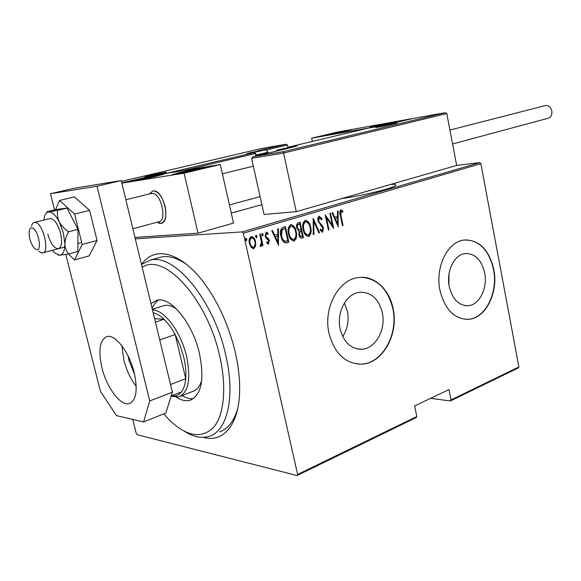 <?xml version="1.0" encoding="UTF-8"?>
<svg xmlns="http://www.w3.org/2000/svg" width="581" height="581" viewBox="0 0 581 581"><rect width="100%" height="100%" fill="white"/><g stroke="black" fill="none" stroke-linecap="round" stroke-linejoin="round"><path stroke-width="0.87" d="M141.953 264.072C154.626 245.465 181.497 251.871 204.824 283.986C218.863 303.464 229.023 326.261 235.305 352.384C238.152 364.832 239.604 376.575 239.677 387.607C240.055 423.963 223.729 443.31 203.277 437.333M186.566 264.377C177.132 257.884 168.584 255.451 160.922 257.078L157.981 257.942M341.563 198.608C356.313 196.487 370.816 193.444 385.08 189.471C391.216 187.67 394.76 186.29 395.719 185.339C396.438 184.489 394.775 184.184 390.737 184.431M484.648 272.816C481.453 259.722 474.938 253.309 465.105 253.57C454.248 254.616 445.983 271.501 449.244 286.593C452.49 299.404 458.83 305.773 468.279 305.7C479.507 304.923 487.822 287.893 484.648 272.816M382.305 312.636C378.667 298.801 371.136 292.018 359.719 292.279C346.559 293.332 336.217 312.367 340.168 329.028C343.843 342.47 351.113 349.203 361.978 349.225C375.689 348.593 386.154 329.325 382.305 312.636M342.761 336.581C347.605 329.006 349.152 320.559 347.409 311.242L344.41 303.021M393.09 308.562C389.372 289.215 374.229 275.205 358.448 277.558C338.636 279.316 322.978 308.177 329.028 333.494C334.627 353.771 345.579 363.982 361.883 364.134C382.952 363.343 398.907 333.937 393.09 308.562M357.446 364.04L361.6 364.105C382.668 363.314 398.624 333.922 392.807 308.547C387.963 289.164 377.577 278.757 361.651 277.333M493.792 269.366C488.955 249.358 478.984 239.583 463.878 240.055C447.515 241.754 434.98 267.383 439.97 290.311C444.915 309.688 454.502 319.347 468.707 319.31C485.941 318.243 498.585 292.287 493.792 269.366M465.882 319.368L468.417 319.296C485.651 318.228 498.295 292.279 493.501 269.366C489.129 250.658 479.906 240.817 465.846 239.859M135.308 238.842L242.197 231.899L479.783 162.622L480.865 163.675L243.294 233.228L297.603 474.459L416.817 416.541L416.199 417.586L297.073 475.534L137.043 434.675L136.274 433.52L132.766 419.424M283.55 151.626L283.572 153.043L251.602 158.33L253.04 156.732L283.55 151.626L444.937 112.75L446.774 113.556L456.673 165.425L479.783 162.622M518.23 367.947L450.384 400.955L451.023 399.924L518.906 366.945L518.23 367.947M430.586 398.334L450.384 400.955M416.817 416.541L414.645 405.923L448.968 389.582L451.023 399.924M480.865 163.675L518.906 366.945M255.64 246.046L253.563 248.719L251.174 247.419L249.431 243.512C248.603 240.476 249.169 238.166 251.13 236.569L251.384 236.518C253.628 237.033 255.008 238.755 255.524 241.667L255.64 246.046L255.117 246.068L253.309 248.683L253.839 248.661M260.448 234.02L263.026 245.625L262.358 245.836L261.98 244.129L260.833 246.511L260.143 246.3L260.252 244.95L260.695 245.037L261.392 242.154L259.772 234.223L260.448 234.02M268.56 244.151L266.701 242.967L266.94 241.834L268.269 242.727L268.72 240.933L265.815 237.687L265.147 235.98L266.229 232.102L268.066 233.213L267.848 234.419L266.418 233.547L265.8 235.719L266.236 236.765L268.712 238.973L269.366 240.672L268.19 244.165M283.092 227.294L285.416 226.605L288.822 242.204L284.828 242.843C282.715 241.384 281.422 239.132 280.935 236.082C279.737 232.051 280.456 229.117 283.092 227.294M300.094 222.247L303.427 237.687L301.677 238.203C300.195 238.043 299.295 236.968 298.975 234.978L299.077 231.441L296.775 227.919C296.165 225.61 296.622 223.91 298.133 222.828L300.094 222.247M313.21 218.347L319.557 232.698L318.889 232.901L313.769 221.325L313.922 234.441L313.246 234.651L313.21 218.347M329.863 213.401L330.466 213.227L333.654 228.333L326.457 217.831L328.991 229.778L328.388 229.967L325.171 214.796L332.376 225.297L329.863 213.401M340.938 215.457L343.03 225.435L342.441 225.617L340.313 215.486C339.457 213.133 339.624 211.215 340.815 209.741L342.834 210.983L342.717 212.239L341.091 211.295L340.938 215.457L340.386 215.5L342.478 225.472L343.03 225.435M338.287 226.902L331.969 212.777L332.623 212.581L334.605 217.134L337.51 216.263L337.452 211.15L338.098 210.954L338.12 226.91M319.143 216.168L321.983 218.87L321.554 219.821L319.47 217.737L318.642 220.736L319.209 222.16L322.586 225.929L323.464 228.122L322.542 232.189L320.167 230.178L320.538 229.067L322.281 230.606L322.869 228.377L318.025 220.903C317.502 218.826 317.872 217.25 319.143 216.168M310.661 227.207C311.728 231.151 311.082 234.237 308.722 236.467L308.388 236.54C305.548 235.77 303.812 233.439 303.18 229.553C302.098 225.566 302.766 222.487 305.178 220.315L305.439 220.257C308.286 221.027 310.029 223.344 310.661 227.207L310.109 227.244C311.184 231.187 310.537 234.274 308.177 236.496L308.722 236.467M296.216 231.587C297.305 235.574 296.644 238.697 294.233 240.955L293.884 241.035C290.987 240.251 289.215 237.905 288.568 233.983C287.472 229.96 288.154 226.844 290.616 224.636L290.892 224.571C293.797 225.355 295.569 227.687 296.216 231.587L295.671 231.616C296.768 235.603 296.107 238.726 293.695 240.984L294.233 240.955M278.633 245.356L271.726 230.672L272.445 230.461L274.61 235.196L277.798 234.237L277.733 228.885L278.444 228.674L278.452 245.364M263.2 234.397L262.823 235.922L261.864 234.797L262.234 233.271L263.2 234.397L262.67 234.426L262.459 235.857M257.005 236.242L256.628 237.774L255.655 236.641L256.032 235.116L257.005 236.242L256.475 236.271L256.265 237.709M246.838 239.27L246.446 240.817L245.472 239.677L245.857 238.137L246.838 239.27L246.315 239.299L246.09 240.752M297.073 475.534L297.603 474.459M243.294 233.228L242.197 231.899M222.4 430.659L219.691 431.821C228.05 428.872 234.07 421.087 237.76 408.487M448.924 284.675L448.917 274.479M340.727 209.77L342.834 210.983M342.282 211.026L342.209 211.804M340.539 211.339L340.386 215.5M332.114 212.733L334.053 217.178L334.605 217.134M337.546 211.121L337.721 225.994M337.532 217.897L334.685 218.63L337.045 224.063L337.605 224.026L337.532 217.897L335.237 218.594L337.605 224.026M334.685 218.63L335.237 218.594M329.935 213.38L332.906 227.447M328.991 229.778L328.439 229.807L325.905 217.875L326.457 217.831M325.36 215.704L331.824 225.334L332.376 225.297M319.107 216.183L321.438 218.906L321.983 218.87M321.438 218.906L321.264 219.284M318.918 217.781L318.09 220.78L318.642 220.736M318.09 220.78L318.664 222.196L319.209 222.16M318.664 222.196L322.034 225.965L322.586 225.929M322.034 225.965L322.92 228.159L323.464 228.122M322.92 228.159L322.041 232.197M322.099 232.211L322.542 232.189M320.342 229.64L321.983 230.621M313.072 219.298L319.013 232.727L319.557 232.698M313.922 234.441L313.377 234.47L313.224 221.368L313.769 221.325M305.366 220.272C307.945 221.405 309.52 223.729 310.109 227.244M305.657 221.862L305.003 221.927C302.97 223.641 302.389 226.132 303.26 229.401C303.798 232.56 305.243 234.426 307.596 234.985M303.805 229.364C304.342 232.531 305.788 234.39 308.141 234.956L308.351 234.906C310.334 233.134 310.893 230.628 310.036 227.403C309.513 224.281 308.097 222.429 305.773 221.833L305.548 221.884C303.514 223.605 302.933 226.096 303.805 229.364L303.26 229.401M305.003 221.927L305.548 221.884M299.571 222.4L302.883 237.716L303.427 237.687M302.883 237.716L302.055 238.108M298.714 230.149L301.045 229.771L299.803 224.019L298.322 224.339C296.971 224.825 296.484 225.965 296.862 227.767L298.714 230.149L299.302 230.127M299.062 234.789L299.6 234.753L301.35 236.627L302.461 236.3L301.386 231.354L300.421 231.521C299.128 231.986 298.678 233.075 299.062 234.789L301.052 236.641M300.421 231.521L300.958 231.485C299.673 231.957 299.222 233.046 299.6 234.753M301.386 231.354L300.958 231.485M296.862 227.767L297.407 227.73L299.259 230.12M298.322 224.339L298.866 224.302C297.508 224.789 297.022 225.929 297.407 227.73M299.803 224.019L298.866 224.302M290.827 224.586C293.456 225.726 295.075 228.072 295.671 231.616M291.125 226.191L290.449 226.263C288.372 227.999 287.777 230.526 288.67 233.823C289.222 237.012 290.696 238.893 293.093 239.459L293.267 239.445M289.215 233.794C289.759 236.983 291.234 238.864 293.637 239.43L293.855 239.372C295.882 237.578 296.455 235.044 295.584 231.783C295.046 228.638 293.594 226.764 291.226 226.169L290.994 226.227C288.91 227.97 288.321 230.49 289.215 233.794L288.67 233.823M290.449 226.263L290.994 226.227M284.901 226.757L288.285 242.233L288.822 242.204M288.285 242.233L287.319 242.669M286.782 242.698L285.54 242.974M284.349 241.275L287.835 240.81L285.118 228.398L281.64 229.742L281.051 235.915C281.444 238.442 282.548 240.229 284.349 241.275L285.373 241.311M281.051 235.915L281.589 235.886C281.981 238.413 283.085 240.2 284.893 241.246M281.64 229.742L282.177 229.706L281.589 235.886M285.118 228.398L282.177 229.706M271.959 230.599L274.079 235.225L274.61 235.196M277.907 228.834L278.088 244.572M277.812 235.951L274.769 236.736L277.355 242.386L277.892 242.364L277.812 235.951L275.3 236.707L277.892 242.364M274.769 236.736L275.3 236.707M266.832 242.342L268.03 242.735M266.076 232.131L268.066 233.213M267.536 233.242L267.413 233.932M265.887 233.577L265.263 235.748L265.8 235.719M265.263 235.748L265.706 236.794L266.236 236.765M265.706 236.794L267.376 237.694M266.839 237.723L268.712 238.973M268.182 239.002L268.836 240.701L269.366 240.672M268.836 240.701L268.11 244.151M262.067 233.373L262.67 234.426M259.939 234.172L262.496 245.654L263.026 245.625M260.477 246.475L261.45 244.151L261.98 244.129M255.865 235.211L256.475 236.271M251.319 236.525C253.301 237.375 254.529 239.103 254.994 241.696L255.524 241.667M254.994 241.696L255.117 246.068M251.529 237.985L250.927 238.036C249.402 239.241 248.951 240.999 249.576 243.316C249.99 245.56 251.057 246.881 252.8 247.295L253.025 247.281M250.106 243.294C250.513 245.538 251.588 246.86 253.323 247.266L253.519 247.223C255.023 245.974 255.466 244.187 254.848 241.863C254.449 239.633 253.381 238.333 251.653 237.963L251.457 238.007C249.932 239.212 249.481 240.977 250.106 243.294L249.576 243.316M250.927 238.036L251.457 238.007M245.69 238.232L246.315 239.299M163.711 413.89L169.18 419.816C186.472 436.411 201.179 439.047 213.285 427.718C224.041 415.691 226.997 387.498 219.662 355.942C207.083 298.314 163.653 251.972 142.2 267.362M141.488 264.435L150.283 260.186C173.93 252.829 213.699 300.028 225.675 354.838C235.559 396.257 227.469 430.848 209.48 436.2C201.876 438.648 193.546 437.028 184.497 431.349M192.805 391.376C196.995 390.018 199.98 386.22 201.76 379.996M182.1 395.581C186.16 398.014 189.965 399.002 193.517 398.551M150.973 303.652L156.703 300.348C170.277 295.918 192.652 322.905 199.501 353.691C204.548 379.502 201.476 394.993 190.27 400.171C186.094 401.42 181.483 400.447 176.457 397.266M158.635 300.05C155.882 301.771 153.711 304.56 152.12 308.417M176.624 309.107C171.969 305.846 167.749 304.669 163.951 305.577L152.353 309.361M134.661 374.592L129.018 360.714L128.089 355.957M171.453 395.784C175.484 396.525 178.825 395.225 181.454 391.885C183.77 388.827 185.194 384.426 185.724 378.696C186.254 372.247 185.593 365.042 183.719 357.083L180.139 345.47L175.164 334.547C171.744 328.25 168.025 323.159 164.009 319.267C160.24 315.665 156.623 313.5 153.173 312.767M152.491 309.927C164.22 309.586 181.09 332.1 186.624 356.552C191.084 378.965 188.505 392.393 178.89 396.838L171.083 396.3M170.516 384.499L185.724 378.696L175.164 334.547L159.739 339.921M155.439 322.135L164.009 319.267L154.597 318.664M181.454 391.885L171.213 395.879M165.084 206.248C166.878 215.885 165.556 221.579 161.119 223.329L157.052 222.262L159.274 223.271L161.119 223.329C170.589 222.523 164.358 191.984 154.43 190.931L152.883 190.902C158.09 191.084 162.157 196.196 165.084 206.248M140.428 178.832C151.045 176.312 165.817 173.392 163.668 174.256L155.817 176.341C145.083 178.904 130.013 181.875 132.33 180.974L140.428 178.832M197.896 169.529L205.623 167.437C208.027 166.456 191.65 169.659 180.408 172.361L172.404 174.511C169.79 175.535 186.516 172.274 197.896 169.529M121.792 182.957L153.587 175.455L220.279 164.517L233.533 223.104L198.012 233.17L134.959 237.418M121.836 183.131L184.097 173.174L220.279 164.517M184.097 173.174L198.012 233.17M149.324 193.945L152.883 190.902L149.324 193.945M393.903 122.678C384.811 124.879 367.584 128.263 369.618 127.464L374.346 126.186C383.358 124.022 400.302 120.681 398.457 121.451L393.903 122.678M329.093 134.305L351.36 129.897L329.093 134.305M311.648 138.176L337.75 132.025L412.241 118.597L385.341 125.031L311.648 138.176L312.346 141.444M36.269 249.612C42.645 252.277 38.397 229.248 32.231 227.912C30.786 227.549 29.805 228.435 29.297 230.563C28.651 236.699 30.212 242.459 33.981 247.855L36.269 249.612M31.497 226.249C32.035 223.939 33.001 222.661 34.402 222.4L35.615 222.494C43.372 223.932 49.944 252.626 42.645 252.938L41.229 252.8L38.971 251.348M132.867 228.747L158.795 221.789C167.067 221.092 161.612 194.374 152.941 193.415L151.082 193.509M251.602 158.33L264.021 214.454L296.259 211.666L456.673 165.425M446.774 113.556L283.572 153.043L296.259 211.666M285.816 148.889L253.047 156.732M367.969 128.176L288.263 147.182L367.969 128.176L385.268 125.097L412.212 118.647L444.937 112.75L412.212 118.647L385.268 125.097L367.976 128.176M257.703 150.871L285.787 144.241L287.464 144.981L287.965 147.291M231.267 213.096L261.857 204.657M260.92 148.634L121.414 181.374L260.92 148.634L285.787 144.241L260.942 148.627M257.557 150.9L259.605 150.544L257.557 150.9M121.785 182.913L153.907 175.404M154.023 175.309L167.372 173.196M262.946 150.174L253.193 152.382L262.946 150.174M262.089 150.602L254.848 152.128M288.997 147.429L278.422 149.84L288.997 147.429M288.35 147.857L280.093 149.593M290.144 147.276L289.716 147.472M390.519 124.225L380.722 126.397L390.519 124.225M389.669 124.661L382.131 126.23M391.885 124.014L391.224 124.283M160.552 173.443L149.956 175.84L160.552 173.443M159.608 173.886L151.939 175.535M178.549 173.232L199.406 168.759L189.355 170.538L178.549 173.232M198.208 169.144L189.355 170.538L180.081 173.102M189.515 171.221L189.355 170.538M180.248 173.073L180.161 172.71M375.065 126.389L393.032 122.576L375.065 126.389M391.565 123.005L382.567 124.501L375.885 126.295M382.668 125.002L382.567 124.501M340.241 131.996L329.26 134.538L339.689 132.577L346.254 130.972L340.241 131.996M344.722 131.408L329.914 134.509M335.949 133.376L335.854 132.926M152.585 176.333L138.22 179.711L148.424 177.83L157.807 175.513L152.585 176.333M156.529 175.905L147.639 177.379L139.447 179.638M147.785 177.975L147.639 177.379M545.043 105.64L545.443 105.539C548.667 105.314 550.795 107.158 551.827 111.087C552.204 114.9 550.948 117.297 548.065 118.277L452.577 143.965M121.908 345.826L123.847 360.017C126.513 370.344 130.638 379.139 136.215 386.401M101.929 367.766C106.722 387.839 120.797 406.569 129.44 403.548C136.288 400.345 137.893 390.091 134.233 372.77C129.425 352.26 115.205 333.806 106.911 336.566C99.729 339.892 98.073 350.292 101.929 367.766M65.813 254.471L100.411 391.289L116.483 415.647L143.601 421.937L149.738 400.963L97.005 186.232L50.453 193.742L54.549 209.915M149.738 400.963L172.368 392.19L121.218 180.56L73.402 188.418L50.453 193.742M172.368 392.19L165.832 413.04L143.601 421.937M97.005 186.232L121.218 180.56M57.817 254.95L59.596 255.241L68.689 253.984C66.365 251.282 65.094 247.942 64.876 243.962L63.365 232.887L59.327 221.993C57.541 218.071 56.989 214.193 57.672 210.358L67.011 208.085L56.415 209.465L47.206 211.702C46.451 212.065 46.916 212.152 48.608 211.956C46.85 212.218 45.521 213.568 44.635 216.016L43.778 220.083M52.363 250.331L54.498 252.75L59.596 255.241C62.995 254.834 64.752 251.072 64.876 243.962C65.043 239.895 66.292 235.835 68.631 231.775C64.607 229.103 61.506 225.842 59.327 221.993C55.667 215.137 52.094 211.796 48.608 211.956L57.672 210.358M47.831 234.201C50.627 243.562 54.106 248.414 58.26 248.755C61.688 247.317 62.45 242.103 60.555 233.126C57.744 223.729 54.28 218.855 50.155 218.5L34.402 222.4M68.689 253.984L77.89 251.471L77.963 229.364L67.011 208.085M68.631 231.775L77.963 229.364M68.405 254.035L74.542 259.954L82.182 244.478L97.042 240.476L89.583 210.366L74.426 196.901L59.56 200.438L55.558 209.668M82.182 244.478L74.586 214.099L89.583 210.366M74.586 214.099L59.56 200.438M74.542 259.954L89.14 255.894L97.042 240.476M320.451 224.244L320.995 224.208M283.717 228.696L284.254 228.66M394.1 123.368C403.817 121.603 387.411 125.547 378.514 127.101C369.095 128.793 385.37 124.9 394.1 123.368M287.704 147.639L294.611 146.092C298.779 145.417 297.959 145.787 292.149 147.211L285.946 148.859M283.426 149.31L296.833 145.984M293.957 146.768L294.611 146.092M287.537 147.668L288.147 147.218M165.825 172.463L146.361 176.784C139.389 177.953 158.562 173.443 164.793 172.441C172.129 171.192 152.658 175.782 146.361 176.784L145.708 176.885M287.464 144.981L266.163 150.021M145.068 176.936L145.49 176.842M255.865 156.057L255.306 153.537L183.857 170.494M167.481 173.102L254.434 152.542L248.813 153.515C245.313 154.081 246.3 153.704 251.769 152.389L260.048 150.719M252.212 152.571L251.769 152.389M248.908 153.5L247.353 153.74M254.434 152.542L255.306 153.537L255.763 153.413L254.434 152.542L248.813 153.515M268.095 152.149L268.117 152.215C263.977 147.639 266.163 150.733 263.527 150.036L253.556 152.396L263.527 150.036C257.913 151.009 253.824 152.026 251.261 153.094M268.306 153.079L268.117 152.215L256.119 155.04M292.294 147.175L289.628 147.284L277.268 150.058L275.663 151.321M393.853 123.869L378.841 127.043M161.206 173.283L150.014 175.92L161.206 173.283M175.615 173.872C174.147 174.779 202.863 168.555 202.442 168.054C203.328 167.284 175.789 173.254 175.615 173.872M372.559 126.934C374.215 127.021 398.653 121.734 395.45 121.981C393.431 121.974 369.85 127.079 372.559 126.934M349.573 130.434C348.019 130.558 351.047 129.795 340.924 131.785C327.88 134.436 320.85 136.542 334.518 133.739C348.034 130.986 354.432 129.004 340.924 131.785L325.868 135.475M161.649 174.881C158.606 175.273 165.498 173.835 153.849 175.978C140.043 178.745 127.355 182.252 142.076 179.268C156.478 176.37 168.461 172.993 153.849 175.978L134.218 180.88M356.581 348.774L361.978 349.225M464.887 305.599L468.279 305.7M341.127 211.288L340.575 211.331M322.201 230.621L321.649 230.657M308.388 236.54L307.952 236.569M305.773 221.833L305.228 221.877M301.677 238.203L301.132 238.232M293.884 241.035L293.347 241.057M291.226 226.169L290.689 226.205M286.346 242.909L285.808 242.938M268.204 242.742L267.674 242.764M266.497 233.533L265.967 233.562M253.563 248.719L253.2 248.741M251.653 237.963L251.123 237.992M190.27 400.171L191.803 399.568M150.283 260.186L160.922 257.078M180.204 396.322L194.141 390.853M43.067 252.829L64.738 247.012M77.919 243.483L81.681 242.473M260.077 196.639L229.415 204.911M253.338 166.173L222.378 173.792M125.859 199.755L151.568 193.386M396.562 123.157L376.415 127.435M253.04 156.732L285.939 148.859M260.346 150.653L259.605 150.544M256.323 155.948L255.763 153.413M163.101 173.203L161.213 173.283C157.829 173.937 148.997 175.658 148.119 176.471M203.517 168.105L202.449 168.054M179.667 173.167L178.643 173.174M396.576 122.017L377.011 125.67L371.397 127.341M375.638 126.331L375.006 126.338M329.805 134.538L329.26 134.538M139.084 179.696L138.22 179.711M545.443 105.539L449.919 130.05M129.44 403.548L130.369 403.192"/></g></svg>
